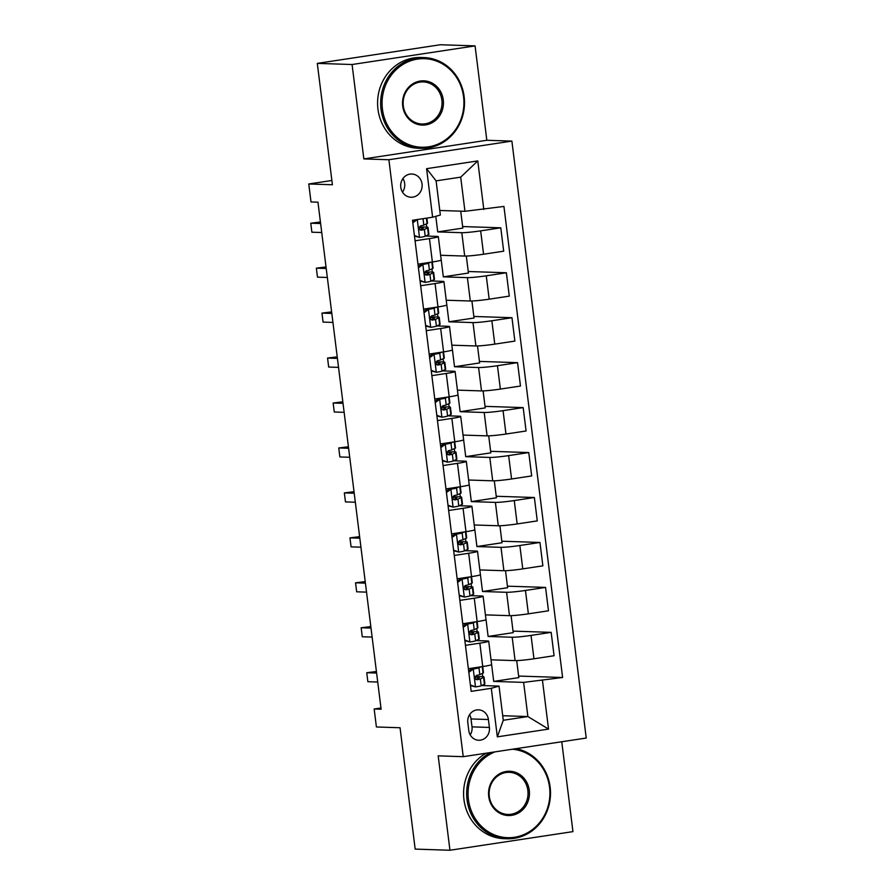 <?xml version="1.0" encoding="UTF-8"?>
<svg xmlns="http://www.w3.org/2000/svg" width="895" height="895" viewBox="0 0 895 895"><rect width="100%" height="100%" fill="white"/><g stroke="black" fill="none" stroke-linecap="round" stroke-linejoin="round"><path stroke-width="1.34" d="M400.781 187.245A11.624 10.729 91.9 0 0 411.029 197.247A11.624 10.729 91.9 0 0 422.048 184.023A11.624 10.729 91.9 0 0 411.789 174.01A11.624 10.729 91.9 0 0 400.781 187.245M402.493 192.145A11.624 10.729 91.9 0 0 404.663 183.453A11.624 10.729 91.9 0 0 402.94 178.541M475.077 45.891L440.295 44.75L317.3 63.377L352.082 64.518L363.84 158.918L388.877 159.735L511.884 141.097L486.835 140.28L475.077 45.891L352.082 64.518M388.877 159.735L463.23 756.678L586.236 738.039L511.884 141.097M463.23 756.678L438.192 755.85L449.95 850.25L572.945 831.623L561.758 741.754M449.95 850.25L415.168 849.109L400.054 727.747L376.403 726.975L374.166 708.997L381.113 709.22L317.96 202.18L311.001 201.957L308.764 183.978L332.414 184.75L317.3 63.377M489.397 727.434L488.413 719.513A11.255 10.393 91.9 0 0 478.478 709.824A11.255 10.393 91.9 0 0 467.805 722.634L468.79 730.555A11.255 10.393 91.9 0 0 478.724 740.243A11.255 10.393 91.9 0 0 489.397 727.434L472.012 726.863L471.027 718.953A11.255 10.393 91.9 0 0 469.618 714.635M542.493 680.547L548.534 729.101L497.34 736.853L491.299 688.3L499.03 686.107L503.281 720.274L527.882 716.548L523.631 682.382L562.608 677.504L503.93 206.421L464.952 211.298L460.701 177.143L436.1 180.868L440.351 215.024L432.621 217.228L426.579 168.674L477.773 160.921L483.815 209.475M432.621 217.228L412.505 220.271L471.184 691.354L491.299 688.3M331.888 180.477L308.764 183.978M380.957 707.967L374.166 708.997M502.721 715.72L527.882 716.548L548.534 729.101M499.03 686.107L481.678 685.536M415.067 240.789L429.466 238.607A14.521 0.94 -7.1 0 0 438.315 236.627A14.521 0.94 -7.1 0 0 437.196 236.414L425.696 236.034M420.661 285.74L435.071 283.558A14.521 0.94 -7.1 0 0 443.92 281.578A14.521 0.94 -7.1 0 0 442.801 281.366L431.289 280.985M426.266 330.691L440.664 328.51A14.521 0.94 -7.1 0 0 449.514 326.53A14.521 0.94 -7.1 0 0 448.395 326.317L436.894 325.937M431.86 375.643L446.258 373.461A14.521 0.94 -7.1 0 0 455.107 371.481A14.521 0.94 -7.1 0 0 454 371.268L442.488 370.888M437.465 420.594L451.863 418.412A14.521 0.94 -7.1 0 0 460.712 416.432A14.521 0.94 -7.1 0 0 459.594 416.22L448.093 415.839M443.059 465.545L457.457 463.364A14.521 0.94 -7.1 0 0 466.306 461.384A14.521 0.94 -7.1 0 0 465.199 461.16L453.687 460.791M448.663 510.497L463.062 508.315A14.521 0.94 -7.1 0 0 471.911 506.335A14.521 0.94 -7.1 0 0 470.792 506.111L459.292 505.742M454.257 555.448L468.656 553.267A14.521 0.94 -7.1 0 0 477.505 551.286A14.521 0.94 -7.1 0 0 476.386 551.063L464.885 550.693M459.862 600.388L474.26 598.207A14.521 0.94 -7.1 0 0 483.11 596.238A14.521 0.94 -7.1 0 0 481.991 596.014L470.479 595.645M465.456 645.34L479.854 643.158A14.521 0.94 -7.1 0 0 488.704 641.189A14.521 0.94 -7.1 0 0 487.585 640.965L476.084 640.585M516.695 660.599L518.82 677.604L493.716 681.408L523.631 682.382M493.716 681.408L491.031 659.828L515.095 660.611A14.521 0.94 -7.1 0 0 533.957 658.787L554.072 655.733L551.163 632.362L513.025 631.12M511.101 615.648L513.215 632.653L488.122 636.457L512.186 637.24A14.521 0.94 -7.1 0 0 531.048 635.405L551.163 632.362M488.122 636.457L485.437 614.876L509.501 615.659A14.521 0.94 -7.1 0 0 528.363 613.836L548.478 610.782L545.558 587.411L507.431 586.169M505.507 570.708L507.622 587.702L482.517 591.505L506.592 592.289A14.521 0.94 -7.1 0 0 525.454 590.454L545.558 587.411M482.517 591.505L479.832 569.925L503.907 570.719A14.521 0.94 -7.1 0 0 522.769 568.884L542.873 565.83L539.965 542.459L501.826 541.218M499.902 525.757L502.017 542.75L476.923 546.554L500.987 547.337A14.521 0.94 -7.1 0 0 519.85 545.502L539.965 542.459M476.923 546.554L474.238 524.973L498.302 525.768A14.521 0.94 -7.1 0 0 517.165 523.933L537.28 520.89L534.371 497.508L496.233 496.266M494.308 480.805L496.423 497.799L471.318 501.603L495.394 502.386A14.521 0.94 -7.1 0 0 514.256 500.562L534.371 497.508M471.318 501.603L468.633 480.022L492.709 480.816A14.521 0.94 -7.1 0 0 511.571 478.982L531.675 475.939L528.766 452.557L490.628 451.315M488.704 435.854L490.818 452.848L465.724 456.651L489.789 457.434A14.521 0.94 -7.1 0 0 508.651 455.611L528.766 452.557M465.724 456.651L463.039 435.071L487.104 435.865A14.521 0.94 -7.1 0 0 505.966 434.03L526.081 430.987L523.172 407.605L485.034 406.364M483.11 390.902L485.224 407.896L460.131 411.7L484.195 412.483A14.521 0.94 -7.1 0 0 503.057 410.66L523.172 407.605M460.131 411.7L457.434 390.13L481.51 390.914A14.521 0.94 -7.1 0 0 500.372 389.079L520.476 386.036L517.567 362.654L479.429 361.412M477.505 345.951L479.63 362.945L454.526 366.749L478.59 367.543A14.521 0.94 -7.1 0 0 497.452 365.708L517.567 362.654M454.526 366.749L451.841 345.179L475.905 345.962A14.521 0.94 -7.1 0 0 494.767 344.127L514.882 341.084L511.974 317.714L473.835 316.461M471.911 301L474.026 318.005L448.932 321.797L472.996 322.592A14.521 0.94 -7.1 0 0 491.858 320.757L511.974 317.714M448.932 321.797L446.236 300.228L470.311 301.011A14.521 0.94 -7.1 0 0 489.173 299.176L509.289 296.133L506.369 272.762L468.23 271.509M466.306 256.048L468.432 273.053L443.327 276.846L467.403 277.64A14.521 0.94 -7.1 0 0 486.265 275.805L506.369 272.762M443.327 276.846L440.642 255.276L464.706 256.059A14.521 0.94 -7.1 0 0 483.568 254.225L503.684 251.182L500.775 227.811L462.637 226.558M460.724 211.164L462.827 228.102L437.733 231.906L461.798 232.689A14.521 0.94 -7.1 0 0 480.66 230.854L500.775 227.811M437.733 231.906L435.787 216.321M439.792 210.482L464.952 211.298M483.848 685.615L483.725 684.574M482.729 676.631L482.338 673.42M478.254 640.663L478.12 639.623M477.136 631.68L476.733 628.469M472.649 595.712L472.526 594.672M471.531 586.728L471.139 583.518M467.056 550.761L466.921 549.72M465.937 541.777L465.534 538.566M461.451 505.809L461.328 504.769M460.332 496.826L459.94 493.626M455.857 460.858L455.723 459.817M454.738 451.874L454.336 448.675M450.263 415.906L450.129 414.866M449.145 406.934L448.742 403.723M444.658 370.955L444.524 369.915M443.54 361.983L443.137 358.772M439.065 326.004L438.93 324.963M437.946 317.031L437.543 313.821M433.46 281.064L433.337 280.012M432.341 272.08L431.938 268.869M427.866 236.112L427.732 235.072M426.747 227.129L426.344 223.918M468.365 668.722L482.763 666.54A14.521 0.94 -7.1 0 0 491.612 664.56L488.704 641.189M562.608 677.504L518.63 676.061M462.771 623.77L477.169 621.589A14.521 0.94 -7.1 0 0 486.019 619.608L483.11 596.238M457.166 578.819L471.575 576.637A14.521 0.94 -7.1 0 0 480.425 574.657L477.505 551.286M451.572 533.867L465.971 531.686A14.521 0.94 -7.1 0 0 474.82 529.706L471.911 506.335M445.967 488.916L460.377 486.735A14.521 0.94 -7.1 0 0 469.226 484.754L466.306 461.384M440.374 443.965L454.772 441.783A14.521 0.94 -7.1 0 0 463.621 439.803L460.712 416.432M434.78 399.013L449.178 396.832A14.521 0.94 -7.1 0 0 458.027 394.863L455.107 371.481M429.175 354.062L443.573 351.88A14.521 0.94 -7.1 0 0 452.422 349.911L449.514 326.53M423.581 309.111L437.979 306.929A14.521 0.94 -7.1 0 0 446.829 304.96L443.92 281.578M417.976 264.159L432.375 261.989A14.521 0.94 -7.1 0 0 441.224 260.009L438.315 236.627M503.281 720.274L497.34 736.853M426.579 168.674L436.1 180.868M477.773 160.921L460.701 177.143M470.199 734.862A11.255 10.393 91.9 0 0 472.012 726.863M363.84 158.918L486.835 140.28M470.401 684.999L475.659 686.924A9.621 0.627 -7.1 0 0 481.186 685.771L484.419 684.239A27.779 1.79 -7.1 0 0 484.877 683.836L484.027 677A27.779 1.79 -7.1 0 0 475.122 676.788M475.659 686.924L470.479 685.626M468.656 671.071L471.609 668.878L475.871 667.581M471.609 668.878L473.41 668.945A9.621 0.627 -7.1 0 0 478.948 667.793L481.04 666.797M473.41 668.945L468.823 672.346M479.854 643.158L483.49 672.693A27.779 1.79 172.9 0 1 483.031 673.096L479.798 674.629A9.621 0.627 172.9 0 1 476.587 675.389C474.428 677.224 474.607 678.656 477.124 679.708A9.621 0.627 -7.1 0 0 480.335 678.947L483.568 677.403A27.779 1.79 -7.1 0 0 484.027 677M475.021 677.258A23.057 1.488 172.9 0 1 479.351 677.582A23.057 1.488 172.9 0 1 478.959 677.918L475.883 679.383M376.415 671.507L366.749 672.716L376.616 673.04M366.749 672.716L367.867 681.71L377.735 682.024M464.796 640.048L470.054 641.972A9.621 0.627 -7.1 0 0 475.592 640.82L478.814 639.287A27.779 1.79 -7.1 0 0 479.284 638.885L478.433 632.049A27.779 1.79 -7.1 0 0 469.528 631.836M470.054 641.972L464.874 640.686M463.062 626.12L466.004 623.927L470.278 622.629M466.004 623.927L467.817 623.994A9.621 0.627 -7.1 0 0 473.354 622.842L475.446 621.846M467.817 623.994L463.218 627.395M474.26 598.207L477.896 627.742A27.779 1.79 172.9 0 1 477.427 628.145L474.205 629.677A9.621 0.627 172.9 0 1 470.983 630.438C468.835 632.273 469.014 633.705 471.531 634.756A9.621 0.627 -7.1 0 0 474.742 633.996L477.964 632.452A27.779 1.79 -7.1 0 0 478.433 632.049M469.428 632.306A23.057 1.488 172.9 0 1 473.746 632.642A23.057 1.488 172.9 0 1 473.365 632.966L470.289 634.432M370.821 626.556L361.155 627.764L371.011 628.089M361.155 627.764L362.274 636.759L372.13 637.083M459.202 595.097L464.46 597.021A9.621 0.627 -7.1 0 0 469.987 595.88L473.22 594.336A27.779 1.79 -7.1 0 0 473.679 593.933L472.828 587.098A27.779 1.79 -7.1 0 0 463.923 586.896M464.46 597.021L459.28 595.734M457.468 581.168L460.41 578.975L464.684 577.678M460.41 578.975L462.212 579.043A9.621 0.627 -7.1 0 0 467.749 577.89L469.853 576.895M462.212 579.043L457.625 582.455M468.656 553.267L472.291 582.79A27.779 1.79 172.9 0 1 471.833 583.193L468.6 584.726A9.621 0.627 172.9 0 1 465.389 585.487C463.23 587.321 463.409 588.753 465.926 589.805A9.621 0.627 -7.1 0 0 469.137 589.044L472.37 587.512A27.779 1.79 -7.1 0 0 472.828 587.098M463.823 587.355A23.057 1.488 172.9 0 1 468.152 587.691A23.057 1.488 172.9 0 1 467.761 588.026L464.684 589.481M365.227 581.605L355.55 582.813L365.417 583.137M355.55 582.813L356.669 591.808L366.536 592.132M453.597 550.145L458.855 552.07A9.621 0.627 -7.1 0 0 464.393 550.928L467.615 549.385A27.779 1.79 -7.1 0 0 468.085 548.982L467.235 542.157A27.779 1.79 -7.1 0 0 458.329 541.945M458.855 552.07L453.675 550.783M451.863 536.217L454.805 534.035L459.079 532.726M454.805 534.035L456.618 534.091A9.621 0.627 -7.1 0 0 462.156 532.939L464.248 531.943M456.618 534.091L452.02 537.503M465.926 531.697L466.698 537.839A27.779 1.79 172.9 0 1 466.228 538.242L463.006 539.774A9.621 0.627 172.9 0 1 459.795 540.535C457.636 542.37 457.815 543.813 460.332 544.854A9.621 0.627 -7.1 0 0 463.543 544.093L466.765 542.56A27.779 1.79 -7.1 0 0 467.235 542.157M458.229 542.404A23.057 1.488 172.9 0 1 462.547 542.739A23.057 1.488 172.9 0 1 462.167 543.075L459.09 544.529M359.622 536.653L349.956 537.861L359.812 538.186M349.956 537.861L351.075 546.856L360.931 547.181M448.003 505.205L453.262 507.118A9.621 0.627 -7.1 0 0 458.788 505.977L462.021 504.433A27.779 1.79 -7.1 0 0 462.491 504.03L461.63 497.206A27.779 1.79 -7.1 0 0 452.736 496.993M453.262 507.118L448.082 505.832M446.269 491.265L449.212 489.084L453.485 487.775M449.212 489.084L451.013 489.14A9.621 0.627 -7.1 0 0 456.551 487.999L458.654 486.992M451.013 489.14L446.426 492.552M460.332 486.746L461.093 492.888A27.779 1.79 172.9 0 1 460.634 493.29L457.401 494.823A9.621 0.627 172.9 0 1 454.19 495.584C452.042 497.419 452.221 498.862 454.727 499.902A9.621 0.627 -7.1 0 0 457.938 499.142L461.171 497.609A27.779 1.79 -7.1 0 0 461.63 497.206M452.624 497.452A23.057 1.488 172.9 0 1 456.953 497.788A23.057 1.488 172.9 0 1 456.562 498.123L453.496 499.578M354.028 491.702L344.351 492.91L354.219 493.234M344.351 492.91L345.47 501.905L355.337 502.229M494.957 751.867A44.302 40.924 91.9 0 0 468.432 799.548A44.302 40.924 91.9 0 0 514.457 837.272A44.302 40.924 91.9 0 0 549.552 787.253A44.302 40.924 91.9 0 0 512.354 749.227M516.012 748.679A45.388 41.931 -88.1 0 1 550.134 787.097A45.388 41.931 -88.1 0 1 507.096 838.76A45.388 41.931 -88.1 0 1 467.022 799.682A45.388 41.931 -88.1 0 1 490.482 752.55M488.715 796.472A22.151 20.462 -88.1 0 1 506.257 771.468A22.151 20.462 -88.1 0 1 529.269 790.33A22.151 20.462 -88.1 0 1 511.727 815.334A22.151 20.462 -88.1 0 1 488.715 796.472M527.86 790.464A21.066 19.455 91.9 0 0 509.266 772.34A21.066 19.455 91.9 0 0 489.296 796.304A21.066 19.455 91.9 0 0 507.89 814.439A21.066 19.455 91.9 0 0 527.86 790.464M507.096 838.76L504.03 838.66A45.388 41.931 -88.1 0 1 463.957 799.582A45.388 41.931 -88.1 0 1 485.996 753.221M382.433 109.112A44.302 40.924 91.9 0 0 428.459 146.836A44.302 40.924 91.9 0 0 463.554 96.817A44.302 40.924 91.9 0 0 417.529 59.092A44.302 40.924 91.9 0 0 382.433 109.112M464.136 96.66A45.388 41.931 -88.1 0 1 421.097 148.313A45.388 41.931 -88.1 0 1 381.024 109.246A45.388 41.931 -88.1 0 1 424.062 57.582A45.388 41.931 -88.1 0 1 464.136 96.66M402.716 106.035A22.151 20.462 -88.1 0 1 420.258 81.031A22.151 20.462 -88.1 0 1 443.271 99.893A22.151 20.462 -88.1 0 1 425.729 124.897A22.151 20.462 -88.1 0 1 402.716 106.035M441.861 100.027A21.066 19.455 91.9 0 0 423.268 81.904A21.066 19.455 91.9 0 0 403.298 105.867A21.066 19.455 91.9 0 0 421.892 124.002A21.066 19.455 91.9 0 0 441.861 100.027M421.097 148.313L418.032 148.223A45.388 41.931 -88.1 0 1 377.958 109.145A45.388 41.931 -88.1 0 1 420.997 57.481L424.062 57.582M442.398 460.254L447.657 462.167A9.621 0.627 -7.1 0 0 453.194 461.026L456.416 459.493A27.779 1.79 -7.1 0 0 456.886 459.079L456.036 452.255A27.779 1.79 -7.1 0 0 447.131 452.042M447.657 462.167L442.477 460.88M440.664 446.314L443.607 444.133L447.88 442.824M443.607 444.133L445.419 444.188A9.621 0.627 -7.1 0 0 450.957 443.047L453.049 442.04M445.419 444.188L440.821 447.601M454.738 441.794L455.499 447.936A27.779 1.79 172.9 0 1 455.029 448.339L451.807 449.872A9.621 0.627 172.9 0 1 448.596 450.632C446.437 452.467 446.616 453.91 449.133 454.951A9.621 0.627 -7.1 0 0 452.344 454.19L455.566 452.657A27.779 1.79 -7.1 0 0 456.036 452.255M447.03 452.501A23.057 1.488 172.9 0 1 451.348 452.836A23.057 1.488 172.9 0 1 450.968 453.172L447.892 454.638M348.423 446.75L338.757 447.97L348.614 448.283M338.757 447.97L339.876 456.953L349.732 457.278M436.805 415.302L442.063 417.215A9.621 0.627 -7.1 0 0 447.601 416.074L450.823 414.542A27.779 1.79 -7.1 0 0 451.293 414.139L450.442 407.303A27.779 1.79 -7.1 0 0 441.537 407.091M442.063 417.215L436.883 415.929M435.071 401.363L438.013 399.181L442.287 397.883M438.013 399.181L439.825 399.237A9.621 0.627 -7.1 0 0 445.352 398.096L447.455 397.1M439.825 399.237L435.227 402.649M449.133 396.843L449.905 402.985A27.779 1.79 172.9 0 1 449.435 403.388L446.202 404.92A9.621 0.627 172.9 0 1 442.991 405.692C440.843 407.516 441.022 408.959 443.528 410A9.621 0.627 -7.1 0 0 446.75 409.239L449.972 407.706A27.779 1.79 -7.1 0 0 450.442 407.303M441.425 407.561A23.057 1.488 172.9 0 1 445.755 407.885A23.057 1.488 172.9 0 1 445.363 408.221L442.298 409.686M342.83 401.799L333.153 403.018L343.02 403.332M333.153 403.018L334.271 412.002L344.139 412.326M431.2 370.351L436.458 372.264A9.621 0.627 -7.1 0 0 441.996 371.123L445.229 369.59A27.779 1.79 -7.1 0 0 445.688 369.187L444.837 362.352A27.779 1.79 -7.1 0 0 435.932 362.139M436.458 372.264L431.278 370.978M429.466 356.411L432.408 354.23L436.682 352.932M432.408 354.23L434.22 354.286A9.621 0.627 -7.1 0 0 439.758 353.145L441.85 352.149M434.22 354.286L429.634 357.698M443.54 351.892L444.3 358.034A27.779 1.79 172.9 0 1 443.83 358.436L440.608 359.98A9.621 0.627 172.9 0 1 437.398 360.741C435.238 362.564 435.417 364.008 437.935 365.048A9.621 0.627 -7.1 0 0 441.145 364.287L444.367 362.755A27.779 1.79 -7.1 0 0 444.837 362.352M435.831 362.609A23.057 1.488 172.9 0 1 440.15 362.934A23.057 1.488 172.9 0 1 439.769 363.269L436.693 364.735M337.225 356.848L327.559 358.067L337.415 358.392M327.559 358.067L328.678 367.051L338.534 367.375M425.606 325.4L430.864 327.313A9.621 0.627 -7.1 0 0 436.402 326.172L439.624 324.639A27.779 1.79 -7.1 0 0 440.094 324.236L439.244 317.401A27.779 1.79 -7.1 0 0 430.338 317.188M430.864 327.313L425.684 326.026M423.872 311.46L426.814 309.278L431.088 307.981M426.814 309.278L428.627 309.334A9.621 0.627 -7.1 0 0 434.153 308.193L436.257 307.198M428.627 309.334L424.029 312.747M437.935 306.94L438.707 313.082A27.779 1.79 172.9 0 1 438.237 313.485L435.015 315.029A9.621 0.627 172.9 0 1 431.793 315.79C429.645 317.613 429.824 319.056 432.33 320.097A9.621 0.627 -7.1 0 0 435.552 319.336L438.774 317.803A27.779 1.79 -7.1 0 0 439.244 317.401M430.226 317.658A23.057 1.488 172.9 0 1 434.556 317.982A23.057 1.488 172.9 0 1 434.164 318.318L431.099 319.783M331.631 311.896L321.954 313.116L331.821 313.44M321.954 313.116L323.073 322.099L332.94 322.424M420.001 280.448L425.259 282.373A9.621 0.627 -7.1 0 0 430.797 281.22L434.03 279.688A27.779 1.79 -7.1 0 0 434.489 279.285L433.639 272.449A27.779 1.79 -7.1 0 0 424.733 272.237M425.259 282.373L420.079 281.075M418.267 266.52L421.209 264.327L425.483 263.029M421.209 264.327L423.022 264.383A9.621 0.627 -7.1 0 0 428.56 263.242L430.652 262.246M423.022 264.383L418.435 267.795M432.341 261.989L433.102 268.131A27.779 1.79 172.9 0 1 432.632 268.534L429.41 270.077A9.621 0.627 172.9 0 1 426.199 270.838C424.04 272.673 424.219 274.105 426.736 275.157A9.621 0.627 -7.1 0 0 429.947 274.385L433.18 272.852A27.779 1.79 -7.1 0 0 433.639 272.449M424.633 272.706A23.057 1.488 172.9 0 1 428.951 273.031A23.057 1.488 172.9 0 1 428.571 273.367L425.494 274.832M326.026 266.945L316.36 268.164L326.216 268.489M316.36 268.164L317.479 277.148L327.346 277.472M414.407 235.497L419.665 237.421A9.621 0.627 -7.1 0 0 425.203 236.269L428.425 234.736A27.779 1.79 -7.1 0 0 428.895 234.333L428.045 227.498A27.779 1.79 -7.1 0 0 419.14 227.285M419.665 237.421L414.486 236.123M417.428 219.432L412.83 222.844M412.673 221.568L414.9 219.913M426.87 218.1L427.508 223.179A27.779 1.79 172.9 0 1 427.038 223.593L423.816 225.126A9.621 0.627 172.9 0 1 420.594 225.887C418.446 227.722 418.625 229.154 421.131 230.205A9.621 0.627 -7.1 0 0 424.353 229.444L427.575 227.901A27.779 1.79 -7.1 0 0 428.045 227.498M419.028 227.755A23.057 1.488 172.9 0 1 423.357 228.08A23.057 1.488 172.9 0 1 422.966 228.415L419.9 229.881M320.432 221.994L310.755 223.213L320.623 223.537M310.755 223.213L311.874 232.208L321.741 232.521M512.186 637.24L515.095 660.611M506.592 592.289L509.501 615.659M500.987 547.337L503.907 570.719M495.394 502.386L498.302 525.768M489.789 457.434L492.709 480.816M484.195 412.483L487.104 435.865M478.59 367.543L481.51 390.914M472.996 322.592L475.905 345.962M467.403 277.64L470.311 301.011M461.798 232.689L464.706 256.059M531.048 635.405L533.957 658.787M525.454 590.454L528.363 613.836M519.85 545.502L522.769 568.884M463.062 508.315L465.971 531.686M514.256 500.562L517.165 523.933M457.457 463.364L460.377 486.735M508.651 455.611L511.571 478.982M451.863 418.412L454.772 441.783M503.057 410.66L505.966 434.03M446.258 373.461L449.178 396.832M497.452 365.708L500.372 389.079M440.664 328.51L443.573 351.88M491.858 320.757L494.767 344.127M435.071 283.558L437.979 306.929M486.265 275.805L489.173 299.176M429.466 238.607L432.375 261.989M480.66 230.854L483.568 254.225M471.027 718.953L488.413 719.513M473.265 669.057L475.48 686.857M483.568 677.403L484.419 684.239M482.226 666.618L483.031 673.096M480.335 678.947L481.186 685.771M478.948 667.793L479.798 674.629M467.66 624.106L469.875 641.905M477.964 632.452L478.814 639.287M476.621 621.667L477.427 628.145M474.742 633.996L475.592 640.82M473.354 622.842L474.205 629.677M462.066 579.154L464.281 596.954M472.37 587.512L473.22 594.336M471.027 576.716L471.833 583.193M469.137 589.044L469.987 595.88M467.749 577.89L468.6 584.726M456.461 534.203L458.676 552.002M466.765 542.56L467.615 549.385M465.422 531.764L466.228 538.242M463.543 544.093L464.393 550.928M462.156 532.939L463.006 539.774M450.867 489.252L453.083 507.051M461.171 497.609L462.021 504.433M459.829 486.813L460.634 493.29M457.938 499.142L458.788 505.977M456.551 487.999L457.401 494.823M445.262 444.3L447.478 462.1M455.566 452.657L456.416 459.493M454.224 441.873L455.029 448.339M452.344 454.19L453.194 461.026M450.957 443.047L451.807 449.872M439.669 399.349L441.884 417.148M449.972 407.706L450.823 414.542M448.63 396.921L449.435 403.388M446.75 409.239L447.601 416.074M445.352 398.096L446.202 404.92M434.064 354.398L436.29 372.208M444.367 362.755L445.229 369.59M443.025 351.97L443.83 358.436M441.145 364.287L441.996 371.123M439.758 353.145L440.608 359.98M428.47 309.457L430.685 327.257M438.774 317.803L439.624 324.639M437.431 307.019L438.237 313.485M435.552 319.336L436.402 326.172M434.153 308.193L435.015 315.029M422.865 264.506L425.091 282.305M433.18 272.852L434.03 279.688M431.826 262.067L432.632 268.534M429.947 274.385L430.797 281.22M428.56 263.242L429.41 270.077M417.271 219.555L419.486 237.354M427.575 227.901L428.425 234.736M426.367 218.167L427.038 223.593M424.353 229.444L425.203 236.269M423.011 218.682L423.816 225.126"/></g></svg>
